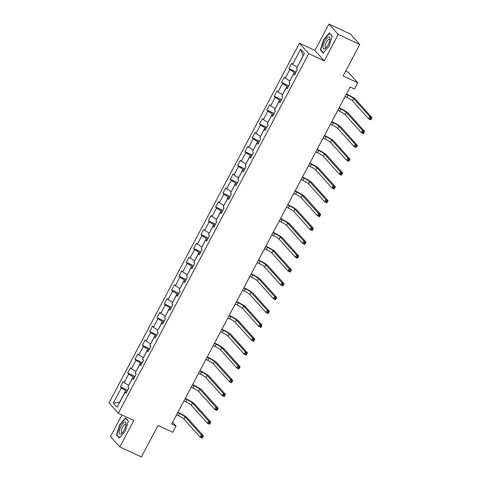 <?xml version="1.0" encoding="UTF-8"?>
<svg xmlns="http://www.w3.org/2000/svg" width="481" height="481" viewBox="0 0 481 481"><rect width="100%" height="100%" fill="white"/><g stroke="black" fill="none" stroke-linecap="round" stroke-linejoin="round"><path stroke-width="0.72" d="M121.97 414.947L110.534 436.544L119.829 446.909L141.378 456.95L158.057 425.457L172.709 432.287L175.992 426.076L172.613 422.312M299.422 43.254L109.013 402.88L118.314 413.239L308.724 53.613L299.422 43.254L314.941 50.487L324.242 60.846L338.239 34.41L328.938 24.05L314.941 50.487M328.938 24.05L350.487 34.091L359.788 44.456L343.109 75.944L357.762 82.774L348.46 72.415L345.671 71.11M338.239 34.41L359.788 44.456M126.431 392.442L125.108 392.177L126.028 393.199L128.842 387.878L127.928 386.856L132.437 378.343L133.351 379.365L136.171 374.044L135.251 373.022L139.761 364.502L140.68 365.524L143.5 360.203L142.58 359.181L147.09 350.667L148.01 351.689L150.824 346.362L149.91 345.34L154.419 336.826L155.333 337.848L158.153 332.527L157.233 331.505L161.742 322.985L162.662 324.008L165.482 318.687L164.562 317.664L169.071 309.151L169.991 310.173L172.805 304.846L171.891 303.824L176.401 295.31L177.315 296.332L180.135 291.011L179.215 289.989L183.724 281.469L184.644 282.491L187.464 277.17L186.544 276.148L191.053 267.634L191.973 268.657L194.787 263.329L193.873 262.313L198.382 253.794L199.296 254.816L202.116 249.495L201.196 248.473L205.706 239.953L206.626 240.975L209.445 235.654L208.526 234.632L213.035 226.118L213.955 227.14L216.769 221.819L215.855 220.797L220.364 212.277L221.278 213.299L224.098 207.978L223.178 206.956L227.687 198.443L228.607 199.465L231.427 194.138L230.507 193.115L235.017 184.602L235.93 185.624L238.75 180.303L237.836 179.281L242.346 170.761L243.26 171.783L246.08 166.462L245.16 165.44L249.669 156.926L250.589 157.948L253.403 152.621L252.489 151.599L256.998 143.085L257.912 144.108L260.732 138.787L259.818 137.764L264.322 129.245L265.241 130.267L268.061 124.946L267.141 123.924L271.651 115.41L272.571 116.432L275.385 111.111L274.471 110.089L278.98 101.569L279.894 102.591L282.714 97.27L281.8 96.248L286.303 87.728L287.223 88.751L290.043 83.429L289.123 82.407L293.632 73.894L294.552 74.916L297.366 69.595L296.452 68.573L304.437 53.487L300.613 49.236L303.192 55.507L297.228 67.106M125.108 392.177L117.123 407.263L113.306 403.006L121.29 387.926L120.37 386.904L127.579 390.265M300.613 49.236L292.628 64.316L291.714 63.294L288.895 68.615L289.815 69.637L285.305 78.15L284.385 77.128L281.565 82.455L282.485 83.478L277.976 91.991L277.056 90.969L274.242 96.29L275.156 97.312L270.647 105.832L269.733 104.81L266.913 110.131L267.833 111.153L263.323 119.667L262.404 118.645L259.584 123.972L260.504 124.994L255.994 133.508L255.074 132.485L252.26 137.806L253.174 138.829L248.665 147.348L247.751 146.326L244.931 151.647L245.851 152.669L241.342 161.183L240.422 160.161L237.602 165.482L238.522 166.504L234.013 175.024L233.093 174.002L230.279 179.323L231.193 180.345L226.683 188.859L225.769 187.837L222.95 193.164L223.869 194.186L219.36 202.699L218.44 201.677L215.62 206.998L216.54 208.02L212.031 216.54L211.117 215.518L208.297 220.839L209.211 221.861L204.702 230.375L203.788 229.353L200.968 234.68L201.888 235.702L197.378 244.216L196.458 243.194L193.639 248.515L194.558 249.537L190.049 258.056L189.135 257.034L186.315 262.355L187.229 263.378L182.726 271.891L181.806 270.869L178.986 276.196L179.906 277.218L175.397 285.732L174.477 284.71L171.663 290.031L172.577 291.053L168.067 299.573L167.154 298.551L164.334 303.872L165.248 304.894L160.744 313.408L159.824 312.385L157.004 317.707L157.924 318.729L153.415 327.248L152.495 326.226L149.681 331.547L150.595 332.569L146.086 341.083L145.172 340.061L142.352 345.388L143.272 346.41L138.762 354.924L137.843 353.902L135.023 359.223L135.943 360.245L131.433 368.765L130.513 367.743L127.699 373.064L128.613 374.086L124.104 382.599L123.19 381.577L120.37 386.904M357.762 82.774L354.479 88.985L350.168 86.977L171.687 424.068L175.992 426.076M128.704 385.395L133.069 376.809L134.379 377.423M133.754 378.607L132.437 378.343M124.104 382.599L128.559 385.329M128.613 374.086L133.069 376.809M136.027 371.554L140.398 362.975L141.709 363.588M141.083 364.766L139.761 364.502M131.433 368.765L135.889 371.488M135.943 360.245L140.398 362.975M143.356 357.72L147.721 349.134L149.032 349.747M148.407 350.926L147.09 350.667M138.762 354.924L143.212 357.654M143.272 346.41L147.721 349.134M150.685 343.879L155.05 335.299L156.361 335.906M155.736 337.091L154.419 336.826M146.086 341.083L150.541 343.813M150.595 332.569L155.05 335.299M158.008 330.038L162.374 321.458L163.69 322.072M163.065 323.25L161.742 322.985M153.415 327.248L157.87 329.972M157.924 318.729L162.374 321.458M165.338 316.203L169.703 307.618L171.014 308.231M170.388 309.409L169.071 309.151M160.744 313.408L165.193 316.137M165.248 304.894L169.703 307.618M172.667 302.363L177.032 293.783L178.343 294.39M177.717 295.575L176.401 295.31M168.067 299.573L172.523 302.296M172.577 291.053L177.032 293.783M179.99 288.522L184.355 279.942L185.672 280.555M185.047 281.734L183.724 281.469M175.397 285.732L179.852 288.456M179.906 277.218L184.355 279.942M187.319 274.687L191.685 266.101L192.995 266.714M192.37 267.899L191.053 267.634M182.726 271.891L187.175 274.621M187.229 263.378L191.685 266.101M194.643 260.846L199.014 252.266L200.324 252.88M199.699 254.058L198.382 253.794M190.049 258.056L194.504 260.78M194.558 249.537L199.014 252.266M201.972 247.012L206.337 238.426L207.654 239.039M207.028 240.217L205.706 239.953M197.378 244.216L201.828 246.945M201.888 235.702L206.337 238.426M209.301 233.171L213.666 224.591L214.977 225.198M214.352 226.383L213.035 226.118M204.702 230.375L209.157 233.105M209.211 221.861L213.666 224.591M216.624 219.33L220.995 210.75L222.306 211.363M221.681 212.542L220.364 212.277M212.031 216.54L216.486 219.264M216.54 208.02L220.995 210.75M223.954 205.495L228.319 196.909L229.635 197.523M229.01 198.701L227.687 198.443M219.36 202.699L223.809 205.429M223.869 194.186L228.319 196.909M231.283 191.654L235.648 183.075L236.959 183.682M236.333 184.866L235.017 184.602M226.683 188.859L231.139 191.588M231.193 180.345L235.648 183.075M238.606 177.814L242.977 169.234L244.288 169.847M243.663 171.026L242.346 170.761M234.013 175.024L238.468 177.748M238.522 166.504L242.977 169.234M245.935 163.979L250.3 155.393L251.617 156.006M250.992 157.185L249.669 156.926M241.342 161.183L245.791 163.913M245.851 152.669L250.3 155.393M253.265 150.138L257.63 141.558L258.94 142.166M258.315 143.35L256.998 143.085M248.665 147.348L253.12 150.072M253.174 138.829L257.63 141.558M260.588 136.297L264.959 127.718L266.27 128.331M265.644 129.509L264.322 129.245M255.994 133.508L260.449 136.231M260.504 124.994L264.959 127.718M267.917 122.463L272.282 113.877L273.599 114.49M272.974 115.674L271.651 115.41M263.323 119.667L267.773 122.396M267.833 111.153L272.282 113.877M275.246 108.622L279.611 100.042L280.922 100.655M280.297 101.834L278.98 101.569M270.647 105.832L275.102 108.556M275.156 97.312L279.611 100.042M282.569 94.787L286.941 86.201L288.251 86.814M287.626 87.993L286.303 87.728M277.976 91.991L282.431 94.721M282.485 83.478L286.941 86.201M289.899 80.946L294.264 72.366L295.581 72.974M294.955 74.158L293.632 73.894M285.305 78.15L289.754 80.88M289.815 69.637L294.264 72.366M292.628 64.316L297.084 67.039M324.242 60.846L308.724 53.613M119.829 446.909L133.826 420.472L118.314 413.239M127.05 391.263L125.739 390.65L119.637 402.182L113.306 403.006M121.29 387.926L125.739 390.65M288.895 68.615L296.11 71.976M281.565 82.455L288.78 85.816M274.242 96.29L281.451 99.651M266.913 110.131L274.128 113.492M259.584 123.972L266.799 127.333M252.26 137.806L259.469 141.167M244.931 151.647L252.146 155.008M237.602 165.482L244.817 168.849M230.279 179.323L237.488 182.684M222.95 193.164L230.165 196.525M215.62 206.998L222.835 210.359M208.297 220.839L215.506 224.2M200.968 234.68L208.183 238.041M193.639 248.515L200.854 251.876M186.315 262.355L193.524 265.716M178.986 276.196L186.201 279.557M171.663 290.031L178.872 293.392M164.334 303.872L171.543 307.233M157.004 317.707L164.219 321.067M149.681 331.547L156.89 334.908M142.352 345.388L149.561 348.749M135.023 359.223L142.238 362.584M127.699 373.064L134.908 376.425M323.503 39.863L320.376 49.982L323.172 53.102L329.106 46.098L332.239 35.979L329.437 32.858L323.503 39.863L323.797 39.995M119.33 438.095L125.264 431.096L128.397 420.977L125.595 417.857L119.661 424.855L116.528 434.974L119.33 438.095M321.2 50.367L320.376 49.982M117.352 435.359L116.528 434.974M345.105 96.543L346.891 97.372A5.069 0.691 -152.1 0 1 352.459 100.782L368.656 118.831L369.835 116.612L371.987 117.617L355.784 99.567A7.6 1.04 27.9 0 0 347.438 94.456L346.452 93.999M346.278 94.324L348.064 95.154A5.069 0.691 -152.1 0 1 353.631 98.563L369.835 116.612L370.454 117.941L369.985 118.831L370.845 119.234L371.314 118.344L370.454 117.941M371.314 118.344L371.987 117.617L370.815 119.835L368.656 118.831L369.985 118.831M370.815 119.835L370.845 119.234M323.016 47.144A6.584 2.273 -65 0 0 325.649 48.274A6.584 2.273 -65 0 0 329.936 39.069A6.584 2.273 -65 0 0 329.942 38.979A6.584 2.273 -65 0 0 326.593 38.6A6.584 2.273 -65 0 0 323.016 47.144M329.822 40.109A4.509 1.557 -65 0 0 329.407 39.448A4.509 1.557 -65 0 0 326.791 41.57A4.509 1.557 -65 0 0 325.132 46.332A4.509 1.557 -65 0 0 325.595 47.625A4.509 1.557 -65 0 0 326.371 47.517M329.996 33.478L332.167 36.213M323.406 52.826L320.731 49.844L323.767 40.037L329.515 33.255M124.266 429.876A6.584 2.273 -65 0 0 126.094 424.068A6.584 2.273 -65 0 0 124.495 422.138A6.584 2.273 -65 0 0 121.002 426.238A6.584 2.273 -65 0 0 119.198 432.786A6.584 2.273 -65 0 0 121.801 433.267A6.584 2.273 -65 0 0 124.266 429.876M125.974 425.108A4.509 1.557 -65 0 0 125.559 424.446A4.509 1.557 -65 0 0 122.535 427.284A4.509 1.557 -65 0 0 121.747 432.617A4.509 1.557 -65 0 0 122.523 432.515M119.565 437.824L116.883 434.842L119.919 425.036L125.667 418.254L128.325 421.206M126.148 418.476L125.667 418.254M337.776 110.377L339.562 111.213A5.069 0.691 -152.1 0 1 345.13 114.622L361.333 132.666L362.506 130.453L364.658 131.457L348.46 113.408A7.6 1.04 27.9 0 0 340.109 108.297L339.123 107.834M338.949 108.159L340.734 108.995A5.069 0.691 -152.1 0 1 346.302 112.404L362.506 130.453L363.125 131.782L362.656 132.666L363.516 133.069L363.991 132.185L363.125 131.782M363.991 132.185L364.658 131.457L363.486 133.67L361.333 132.666L362.656 132.666M363.486 133.67L363.516 133.069M330.447 124.218L332.239 125.054A5.069 0.691 -152.1 0 1 337.8 128.457L354.004 146.507L355.176 144.288L357.335 145.292L341.131 127.249A7.6 1.04 27.9 0 0 332.78 122.132L331.794 121.675M331.625 122L333.411 122.835A5.069 0.691 -152.1 0 1 338.979 126.244L355.176 144.288L355.802 145.617L355.327 146.507L356.193 146.909L356.661 146.02L355.802 145.617M356.661 146.02L357.335 145.292L356.156 147.511L354.004 146.507L355.327 146.507M356.156 147.511L356.193 146.909M323.124 138.059L324.909 138.889A5.069 0.691 -152.1 0 1 330.477 142.298L346.675 160.347L347.853 158.129L350.006 159.133L333.802 141.083A7.6 1.04 27.9 0 0 325.457 135.973L324.471 135.51M324.296 135.84L326.082 136.67A5.069 0.691 -152.1 0 1 331.649 140.079L347.853 158.129L348.472 159.458L348.003 160.347L348.863 160.744L349.332 159.86L348.472 159.458M349.332 159.86L350.006 159.133L348.833 161.351L346.675 160.347L348.003 160.347M348.833 161.351L348.863 160.744M315.795 151.894L317.58 152.73A5.069 0.691 -152.1 0 1 323.148 156.139L339.352 174.182L340.524 171.964L342.676 172.968L326.479 154.924A7.6 1.04 27.9 0 0 318.127 149.813L317.141 149.35M316.967 149.675L318.753 150.511A5.069 0.691 -152.1 0 1 324.32 153.92L340.524 171.964L341.143 173.298L340.674 174.182L341.534 174.585L342.009 173.701L341.143 173.298M342.009 173.701L342.676 172.968L341.504 175.186L339.352 174.182L340.674 174.182M341.504 175.186L341.534 174.585M308.465 165.735L310.257 166.564A5.069 0.691 -152.1 0 1 315.819 169.973L332.022 188.023L333.195 185.804L335.353 186.808L319.15 168.765A7.6 1.04 27.9 0 0 310.798 163.648L309.812 163.191M309.644 163.516L311.429 164.352A5.069 0.691 -152.1 0 1 316.997 167.761L333.195 185.804L333.82 187.133L333.345 188.023L334.211 188.426L334.68 187.536L333.82 187.133M334.68 187.536L335.353 186.808L334.175 189.027L332.022 188.023L333.345 188.023M334.175 189.027L334.211 188.426M301.142 179.575L302.928 180.405A5.069 0.691 -152.1 0 1 308.495 183.814L324.693 201.864L325.871 199.645L328.024 200.649L311.82 182.6A7.6 1.04 27.9 0 0 303.475 177.489L302.489 177.026M302.315 177.357L304.1 178.186A5.069 0.691 -152.1 0 1 309.668 181.596L325.871 199.645L326.491 200.974L326.022 201.864L326.882 202.26L327.351 201.377L326.491 200.974M327.351 201.377L328.024 200.649L326.852 202.868L324.693 201.864L326.022 201.864M326.852 202.868L326.882 202.26M293.813 193.41L295.599 194.246A5.069 0.691 -152.1 0 1 301.166 197.655L317.37 215.698L318.542 213.48L320.695 214.484L304.497 196.44A7.6 1.04 27.9 0 0 296.146 191.324L295.16 190.867M294.985 191.191L296.777 192.027A5.069 0.691 -152.1 0 1 302.339 195.436L318.542 213.48L319.162 214.815L318.693 215.698L319.558 216.101L320.027 215.211L319.162 214.815M320.027 215.211L320.695 214.484L319.522 216.703L317.37 215.698L318.693 215.698M319.522 216.703L319.558 216.101M286.484 207.251L288.275 208.081A5.069 0.691 -152.1 0 1 293.837 211.49L310.041 229.539L311.213 227.321L313.372 228.325L297.168 210.275A7.6 1.04 27.9 0 0 288.816 205.165L287.83 204.708M287.662 205.032L289.448 205.862A5.069 0.691 -152.1 0 1 295.015 209.271L311.213 227.321L311.838 228.649L311.369 229.539L312.229 229.942L312.698 229.052L311.838 228.649M312.698 229.052L313.372 228.325L312.193 230.543L310.041 229.539L311.369 229.539M312.193 230.543L312.229 229.942M279.16 221.086L280.946 221.921A5.069 0.691 -152.1 0 1 286.514 225.33L302.711 243.374L303.89 241.161L306.042 242.165L289.839 224.116A7.6 1.04 27.9 0 0 281.493 219.005L280.507 218.542M280.333 218.873L282.119 219.703A5.069 0.691 -152.1 0 1 287.686 223.112L303.89 241.161L304.509 242.49L304.04 243.374L304.9 243.777L305.369 242.893L304.509 242.49M305.369 242.893L306.042 242.165L304.87 244.384L302.711 243.374L304.04 243.374M304.87 244.384L304.9 243.777M271.831 234.926L273.617 235.762A5.069 0.691 -152.1 0 1 279.184 239.171L295.388 257.215L296.561 254.996L298.713 256L282.515 237.957A7.6 1.04 27.9 0 0 274.164 232.84L273.178 232.383M273.004 232.708L274.795 233.544A5.069 0.691 -152.1 0 1 280.357 236.953L296.561 254.996L297.18 256.331L296.711 257.215L297.577 257.618L298.046 256.728L297.18 256.331M298.046 256.728L298.713 256L297.541 258.219L295.388 257.215L296.711 257.215M297.541 258.219L297.577 257.618M264.502 248.767L266.294 249.597A5.069 0.691 -152.1 0 1 271.855 253.006L288.059 271.056L289.231 268.837L291.39 269.841L275.186 251.791A7.6 1.04 27.9 0 0 266.835 246.681L265.849 246.224M265.68 246.549L267.466 247.378A5.069 0.691 -152.1 0 1 273.034 250.787L289.231 268.837L289.857 270.166L289.388 271.056L290.247 271.458L290.716 270.569L289.857 270.166M290.716 270.569L291.39 269.841L290.211 272.06L288.059 271.056L289.388 271.056M290.211 272.06L290.247 271.458M257.179 262.602L258.964 263.438A5.069 0.691 -152.1 0 1 264.532 266.847L280.73 284.89L281.908 282.678L284.061 283.682L267.857 265.632A7.6 1.04 27.9 0 0 259.512 260.522L258.525 260.059M258.351 260.383L260.137 261.219A5.069 0.691 -152.1 0 1 265.704 264.628L281.908 282.678L282.527 284.006L282.058 284.89L282.918 285.293L283.387 284.409L282.527 284.006M283.387 284.409L284.061 283.682L282.888 285.894L280.73 284.89L282.058 284.89M282.888 285.894L282.918 285.293M249.849 276.443L251.635 277.278A5.069 0.691 -152.1 0 1 257.203 280.682L273.406 298.731L274.579 296.512L276.731 297.517L260.534 279.473A7.6 1.04 27.9 0 0 252.182 274.356L251.196 273.899M251.022 274.224L252.814 275.06A5.069 0.691 -152.1 0 1 258.375 278.469L274.579 296.512L275.198 297.841L274.729 298.731L275.595 299.134L276.064 298.244L275.198 297.841M276.064 298.244L276.731 297.517L275.559 299.735L273.406 298.731L274.729 298.731M275.559 299.735L275.595 299.134M242.52 290.284L244.312 291.113A5.069 0.691 -152.1 0 1 249.88 294.522L266.077 312.572L267.25 310.353L269.408 311.357L253.204 293.308A7.6 1.04 27.9 0 0 244.853 288.197L243.867 287.734M243.699 288.065L245.484 288.895A5.069 0.691 -152.1 0 1 251.052 292.304L267.25 310.353L267.875 311.682L267.406 312.572L268.266 312.969L268.735 312.085L267.875 311.682M268.735 312.085L269.408 311.357L268.236 313.576L266.077 312.572L267.406 312.572M268.236 313.576L268.266 312.969M235.197 304.118L236.983 304.954A5.069 0.691 -152.1 0 1 242.55 308.363L258.748 326.407L259.926 324.188L262.079 325.192L245.881 307.149A7.6 1.04 27.9 0 0 237.53 302.038L236.544 301.575M236.369 301.9L238.155 302.735A5.069 0.691 -152.1 0 1 243.723 306.144L259.926 324.188L260.546 325.523L260.077 326.407L260.936 326.809L261.405 325.926L260.546 325.523M261.405 325.926L262.079 325.192L260.906 327.411L258.748 326.407L260.077 326.407M260.906 327.411L260.936 326.809M227.868 317.959L229.653 318.789A5.069 0.691 -152.1 0 1 235.221 322.198L251.425 340.247L252.597 338.029L254.756 339.033L238.552 320.989A7.6 1.04 27.9 0 0 230.201 315.873L229.215 315.416M229.04 315.74L230.832 316.576A5.069 0.691 -152.1 0 1 236.393 319.985L252.597 338.029L253.216 339.358L252.747 340.247L253.613 340.65L254.082 339.76L253.216 339.358M254.082 339.76L254.756 339.033L253.577 341.251L251.425 340.247L252.747 340.247M253.577 341.251L253.613 340.65M220.538 331.8L222.33 332.63A5.069 0.691 -152.1 0 1 227.898 336.039L244.095 354.088L245.268 351.87L247.426 352.874L231.223 334.824A7.6 1.04 27.9 0 0 222.871 329.713L221.885 329.251M221.717 329.581L223.503 330.411A5.069 0.691 -152.1 0 1 229.07 333.82L245.268 351.87L245.893 353.198L245.424 354.088L246.284 354.485L246.753 353.601L245.893 353.198M246.753 353.601L247.426 352.874L246.254 355.092L244.095 354.088L245.424 354.088M246.254 355.092L246.284 354.485M213.215 345.635L215.001 346.47A5.069 0.691 -152.1 0 1 220.569 349.879L236.772 367.923L237.945 365.704L240.097 366.708L223.899 348.665A7.6 1.04 27.9 0 0 215.548 343.548L214.562 343.091M214.388 343.416L216.173 344.252A5.069 0.691 -152.1 0 1 221.741 347.661L237.945 365.704L238.564 367.039L238.095 367.923L238.955 368.326L239.424 367.436L238.564 367.039M239.424 367.436L240.097 366.708L238.925 368.927L236.772 367.923L238.095 367.923M238.925 368.927L238.955 368.326M205.886 359.475L207.672 360.305A5.069 0.691 -152.1 0 1 213.239 363.714L229.443 381.764L230.615 379.545L232.774 380.549L216.57 362.5A7.6 1.04 27.9 0 0 208.219 357.389L207.233 356.932M207.058 357.257L208.85 358.086A5.069 0.691 -152.1 0 1 214.418 361.496L230.615 379.545L231.235 380.874L230.766 381.764L231.632 382.167L232.101 381.277L231.235 380.874M232.101 381.277L232.774 380.549L231.595 382.768L229.443 381.764L230.766 381.764M231.595 382.768L231.632 382.167M198.557 373.31L200.349 374.146A5.069 0.691 -152.1 0 1 205.916 377.555L222.114 395.598L223.292 393.386L225.445 394.39L209.241 376.34A7.6 1.04 27.9 0 0 200.896 371.23L199.91 370.767M199.735 371.098L201.521 371.927A5.069 0.691 -152.1 0 1 207.089 375.336L223.292 393.386L223.912 394.715L223.443 395.598L224.302 396.001L224.771 395.117L223.912 394.715M224.771 395.117L225.445 394.39L224.272 396.609L222.114 395.598L223.443 395.598M224.272 396.609L224.302 396.001M191.234 387.151L193.019 387.987A5.069 0.691 -152.1 0 1 198.587 391.396L214.791 409.439L215.963 407.221L218.115 408.225L201.918 390.181A7.6 1.04 27.9 0 0 193.566 385.065L192.58 384.608M192.406 384.932L194.192 385.768A5.069 0.691 -152.1 0 1 199.759 389.177L215.963 407.221L216.582 408.555L216.113 409.439L216.973 409.842L217.448 408.952L216.582 408.555M217.448 408.952L218.115 408.225L216.943 410.443L214.791 409.439L216.113 409.439M216.943 410.443L216.973 409.842M183.904 400.992L185.69 401.821A5.069 0.691 -152.1 0 1 191.258 405.23L207.461 423.28L208.634 421.061L210.792 422.065L194.589 404.016A7.6 1.04 27.9 0 0 186.237 398.905L185.251 398.448M185.077 398.773L186.868 399.603A5.069 0.691 -152.1 0 1 192.436 403.012L208.634 421.061L209.253 422.39L208.784 423.28L209.65 423.683L210.119 422.793L209.253 422.39M210.119 422.793L210.792 422.065L209.614 424.284L207.461 423.28L208.784 423.28M209.614 424.284L209.65 423.683M176.575 414.826L178.367 415.662A5.069 0.691 -152.1 0 1 183.934 419.071L200.132 437.115L201.311 434.902L203.463 435.906L187.259 417.857A7.6 1.04 27.9 0 0 178.914 412.746L177.928 412.283M177.754 412.608L179.539 413.444A5.069 0.691 -152.1 0 1 185.107 416.853L201.311 434.902L201.93 436.231L201.461 437.115L202.321 437.518L202.79 436.634L201.93 436.231M202.79 436.634L203.463 435.906L202.291 438.119L200.132 437.115L201.461 437.115M202.291 438.119L202.321 437.518M348.064 95.154L346.891 97.372M353.631 98.563L352.459 100.782M340.734 108.995L339.562 111.213M346.302 112.404L345.13 114.622M333.411 122.835L332.239 125.054M338.979 126.244L337.8 128.457M326.082 136.67L324.909 138.889M331.649 140.079L330.477 142.298M318.753 150.511L317.58 152.73M324.32 153.92L323.148 156.139M311.429 164.352L310.257 166.564M316.997 167.761L315.819 169.973M304.1 178.186L302.928 180.405M309.668 181.596L308.495 183.814M296.777 192.027L295.599 194.246M302.339 195.436L301.166 197.655M289.448 205.862L288.275 208.081M295.015 209.271L293.837 211.49M282.119 219.703L280.946 221.921M287.686 223.112L286.514 225.33M274.795 233.544L273.617 235.762M280.357 236.953L279.184 239.171M267.466 247.378L266.294 249.597M273.034 250.787L271.855 253.006M260.137 261.219L258.964 263.438M265.704 264.628L264.532 266.847M252.814 275.06L251.635 277.278M258.375 278.469L257.203 280.682M245.484 288.895L244.312 291.113M251.052 292.304L249.88 294.522M238.155 302.735L236.983 304.954M243.723 306.144L242.55 308.363M230.832 316.576L229.653 318.789M236.393 319.985L235.221 322.198M223.503 330.411L222.33 332.63M229.07 333.82L227.898 336.039M216.173 344.252L215.001 346.47M221.741 347.661L220.569 349.879M208.85 358.086L207.672 360.305M214.418 361.496L213.239 363.714M201.521 371.927L200.349 374.146M207.089 375.336L205.916 377.555M194.192 385.768L193.019 387.987M199.759 389.177L198.587 391.396M186.868 399.603L185.69 401.821M192.436 403.012L191.258 405.23M179.539 413.444L178.367 415.662M185.107 416.853L183.934 419.071"/></g></svg>
